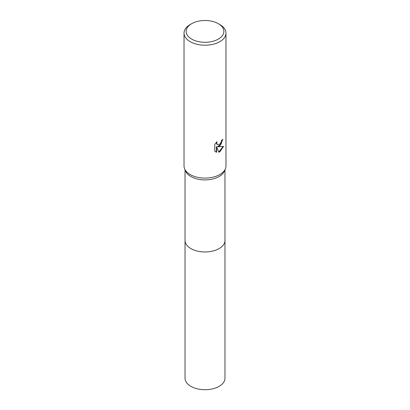 <?xml version="1.0" encoding="UTF-8"?>
<svg xmlns="http://www.w3.org/2000/svg" width="410" height="410" viewBox="0 0 410 410"><rect width="100%" height="100%" fill="white"/><g stroke="black" fill="none" stroke-linecap="round" stroke-linejoin="round"><path stroke-width="0.61" d="M218.345 23.693L219.827 24.549A20.971 12.105 180 0 1 225.971 33.107L225.971 165.983A20.971 12.105 180 0 1 225.341 168.925L224.362 171.18A19.962 11.526 180 0 1 219.114 176.531A19.962 11.526 180 0 1 199.675 179.488A19.962 11.526 180 0 1 185.638 171.18L184.659 168.925A20.971 12.105 180 0 1 184.028 165.983L184.028 33.107A20.971 12.105 180 0 1 190.173 24.549L191.654 23.693A18.875 10.896 180 0 1 218.345 23.693A18.875 10.896 180 0 1 218.345 39.104A18.875 10.896 180 0 1 191.654 39.104A18.875 10.896 180 0 1 191.654 23.693L190.173 24.549M224.962 240.265A19.967 11.526 180 0 1 224.967 240.434A19.962 11.526 180 0 1 219.114 248.583A19.962 11.526 180 0 1 197.359 251.079A19.962 11.526 180 0 1 185.038 240.434L185.038 169.801M225.341 168.925A20.971 12.105 180 0 1 219.827 174.542A20.971 12.105 180 0 1 199.409 177.653A20.971 12.105 180 0 1 184.659 168.925M219.827 146.006L217.818 146.76L223.563 146.396L219.827 151.833L218.843 152.248L216.67 146.821L216.67 152.294L214.753 151.172L214.753 144.417L216.957 141.681L216.659 143.023L217.474 144.627L219.827 144.192L221.344 141.773L221.564 140.369A20.971 12.105 0 0 0 222.84 139.308L219.827 146.006M225.971 33.107A20.971 12.105 180 0 1 219.827 41.671A20.971 12.105 180 0 1 196.974 44.295A20.971 12.105 180 0 1 184.028 33.107M222.522 139.595L221.021 144.233L217.52 146.59L217.818 146.76M218.75 152.007L223.168 146.493M215.506 151.792L216.367 152.12L216.367 146.647L216.67 146.821M216.367 152.12L216.67 152.294M217.331 144.53L216.572 143.813L216.429 142.229M224.967 240.434L224.967 378.194A19.967 11.526 180 0 1 212.641 388.844A19.967 11.526 180 0 1 190.881 386.343A19.967 11.526 180 0 1 185.033 378.194L185.033 240.434A19.967 11.526 180 0 0 190.881 248.583A19.967 11.526 180 0 0 212.641 251.084A19.967 11.526 180 0 0 224.967 240.434L224.962 169.801M217.474 144.627L217.177 144.453"/></g></svg>

